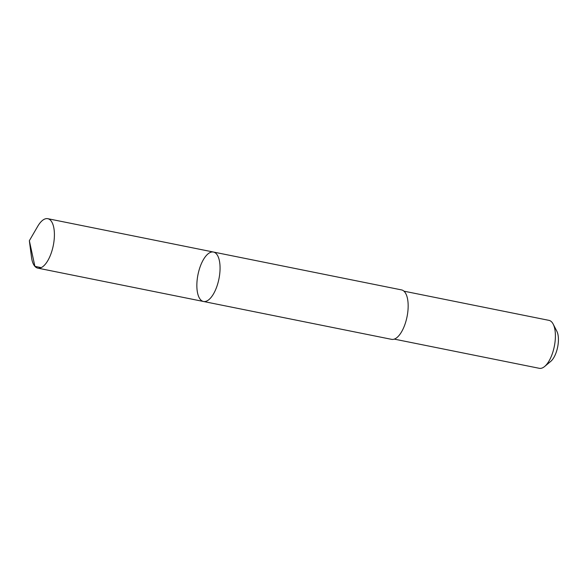 <?xml version="1.0" encoding="UTF-8"?>
<svg xmlns="http://www.w3.org/2000/svg" width="587" height="587" viewBox="0 0 587 587"><rect width="100%" height="100%" fill="white"/><g stroke="black" fill="none" stroke-linecap="round" stroke-linejoin="round"><path stroke-width="0.88" d="M213.433 252.036L401.53 289.905A25.212 10.698 101.4 0 1 407.774 312.189A25.212 10.698 101.4 0 1 395.675 338.457A25.212 10.698 101.4 0 1 391.58 339.345L203.484 301.483A25.219 10.698 -78.6 0 0 218.944 278.869A25.219 10.698 -78.6 0 0 213.433 252.036A25.219 10.698 -78.6 0 0 209.339 252.931A25.219 10.698 -78.6 0 0 197.239 279.199A25.219 10.698 -78.6 0 0 203.484 301.483A25.219 10.698 -78.6 0 0 218.944 278.869A25.219 10.698 -78.6 0 0 213.433 252.036L47.782 218.687A25.219 10.698 101.4 0 1 54.019 240.971A25.219 10.698 101.4 0 1 41.919 267.246A25.219 10.698 101.4 0 1 37.825 268.134A25.219 10.698 101.4 0 1 31.507 257.245L29.35 240.707L37.744 226.281A25.219 10.698 101.4 0 1 43.68 219.582A25.219 10.698 101.4 0 1 47.782 218.687M403.937 291.167L548.977 320.363A24.456 10.375 101.4 0 1 553.174 324.112A24.456 10.375 101.4 0 1 554.319 346.381A24.456 10.375 101.4 0 1 544.648 366.479A24.456 10.375 101.4 0 1 543.298 367.447A24.456 10.375 101.4 0 1 539.321 368.313L394.281 339.117M553.174 324.112L556.836 331.215A17.397 7.382 101.4 0 1 557.65 347.056A17.397 7.382 101.4 0 1 550.775 361.35L544.648 366.479M41.207 267.628L34.904 266.359L29.35 240.707M203.484 301.483L37.825 268.134"/></g></svg>
